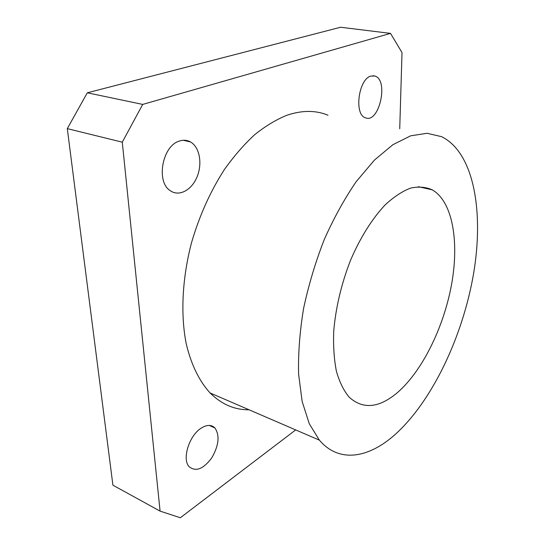 <?xml version="1.0" encoding="UTF-8"?>
<svg xmlns="http://www.w3.org/2000/svg" width="545" height="545" viewBox="0 0 545 545"><rect width="100%" height="100%" fill="white"/><g stroke="black" fill="none" stroke-linecap="round" stroke-linejoin="round"><path stroke-width="0.82" d="M399.73 128.77L402.012 52.606L390.52 33.381L340.605 27.25L87.302 92.8L67.301 128.634L112.91 485.186L160.08 511.115L180.341 517.75L295.69 429.916M390.52 33.381L142.708 104.415L122.278 142.177L160.08 511.115M179.482 141.039C162.192 145.672 155.707 182.187 170.449 190.804C179.223 196.949 191.806 190.021 197.113 176.764C202.57 163.595 199.62 147.082 190.512 141.959C187.112 140.058 183.44 139.752 179.482 141.039M370.811 76.102C358.399 79.216 353.964 114.729 365.409 117.788C379.082 124.042 389.15 79.856 374.824 76.014L370.811 76.102M201.037 428.241C189.183 435.619 181.867 459.033 189.06 466.615C195.696 472.072 203.231 469.204 211.671 458.004C218.845 445.599 219.942 435.598 214.962 428.009C211.44 424.514 206.8 424.596 201.037 428.241M327.988 115.213C315.705 110.145 301.998 110.165 286.854 115.274C276.179 119.607 265.463 126.072 254.706 134.669C244.078 144.445 233.969 156.088 224.377 169.584C210.377 191.322 199.443 215.636 191.574 242.525C182.228 278.1 180.477 313.94 186.083 343.057C190.941 364.217 199.259 381.132 210.077 392.952C221.57 404.308 234.568 409.922 249.065 409.786M142.708 104.415L87.302 92.8M122.278 142.177L67.301 128.634M394.9 434.719C368.624 458.093 339.154 463.441 319.37 440.142L309.26 423.697L302.148 401.474L298.599 374.136C298.108 353.685 299.75 331.871 303.538 308.695C308.545 285.233 315.419 262.268 324.152 239.793C333.772 218.164 344.474 198.762 356.246 181.58L374.456 160.06L392.87 144.711L410.644 135.821L427.076 133.28L441.634 136.686C474.239 152.736 484.13 212.659 473.394 274.687C462.494 336.987 432.137 401.331 394.9 434.719M396.235 393.613C378.346 408.178 362.65 409.363 349.154 397.169C343.779 390.724 339.542 382.12 336.428 371.343C334.078 359.441 333.179 346.041 333.731 331.149C335.754 307.543 341.368 283.884 350.585 260.169C360.279 237.531 372.399 218.32 385.288 204.757C393.926 196.799 402.353 191.254 410.576 188.114C418.506 186.383 425.727 186.955 432.246 189.837C452.909 201.718 459.408 242.375 451.383 285.444C443.296 328.608 421.483 372.603 396.235 393.613M209.348 425.434L214.962 428.009M372.957 75.728L374.824 76.014M183.284 140.276L190.512 141.959M210.077 392.952L319.37 440.142M418.41 186.703L432.246 189.837"/></g></svg>
